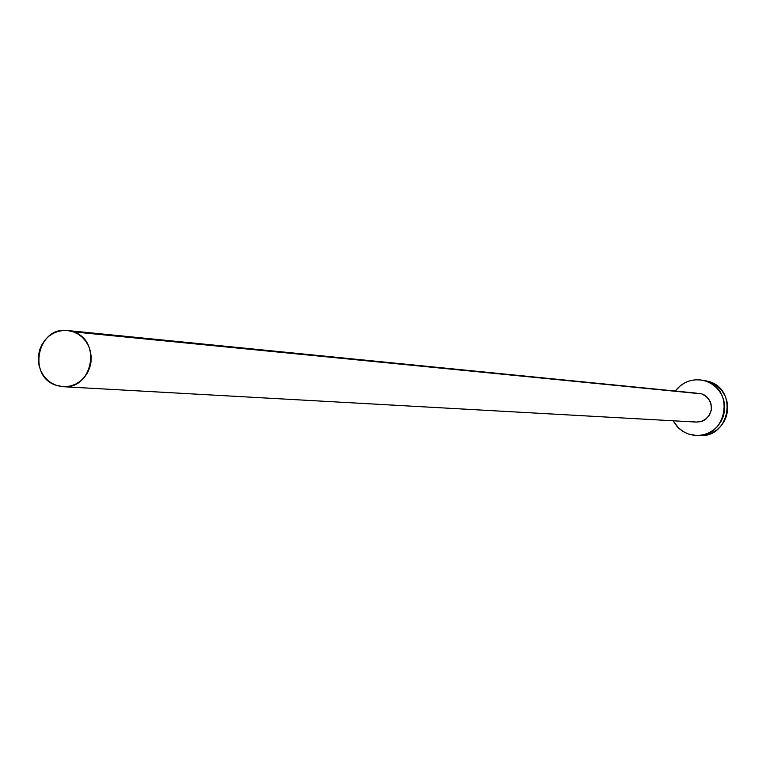 <?xml version="1.0" encoding="UTF-8"?>
<svg xmlns="http://www.w3.org/2000/svg" width="766" height="766" viewBox="0 0 766 766"><rect width="100%" height="100%" fill="white"/><g stroke="black" fill="none" stroke-linecap="round" stroke-linejoin="round"><path stroke-width="1.15" d="M63.128 386.696L696.409 422.085L702.144 421.204L704.768 419.902L708.971 415.823L711.221 410.385L711.499 407.435L710.264 401.671L706.865 396.903L701.886 393.896L73.479 331.879C101.926 340.554 92.6 389.846 63.128 386.696L55.966 385.221C27.04 376.211 37.563 326.096 67.485 330.519L73.479 331.879L701.886 393.896L704.423 395.074L708.598 398.818L711.03 403.902L711.365 409.551L709.536 414.913L705.831 419.146L700.823 421.626L696.342 422.076M696.361 435.481L699.348 435.586C729.519 438.142 738.357 390.143 709.268 381.592L706.195 381.229C735.417 389.817 726.541 438.037 696.227 435.471L688.232 433.958L682.956 431.43L677.297 426.777L673.046 420.773L679.011 428.472L683.358 431.679L688.232 433.958L693.46 435.232L698.841 435.442L704.155 434.581L709.211 432.685L713.807 429.812L717.761 426.097L720.93 421.664L723.19 416.685L724.454 411.361L724.655 405.884L723.813 400.484L721.936 395.352L719.121 390.698L715.454 386.696L711.087 383.498L706.195 381.229L709.268 381.592L700.574 379.926L706.195 381.229L700.967 379.984L695.585 379.792L690.281 380.673L685.244 382.588L680.668 385.461L675.363 390.871C681.855 382.713 690.252 379.065 700.536 379.926M696.371 393.14L67.552 330.529M695.26 421.97L692.541 421.31M697.797 435.481L707.238 434.695L712.275 432.809L716.842 429.956L720.787 426.25L723.947 421.836L726.187 416.886L727.441 411.581L727.652 406.133L726.81 400.752L724.942 395.649L722.137 391.014L718.489 387.031L714.142 383.852L709.268 381.592L703.59 380.29M73.479 331.879L68.433 330.634L63.252 330.462L58.13 331.372L53.256 333.325L48.833 336.245L45.022 340.018L41.967 344.499L39.784 349.516L38.559 354.888L38.338 360.393L39.133 365.832L40.904 370.993L43.585 375.685L47.09 379.716L51.265 382.933L55.966 385.221L61.002 386.485L66.182 386.677L71.315 385.796L76.198 383.852L80.641 380.941L84.48 377.169L87.554 372.678L89.746 367.642L90.982 362.251L91.202 356.726L90.398 351.268L88.617 346.088L85.907 341.397L82.393 337.366L78.189 334.148L73.479 331.879"/></g></svg>
